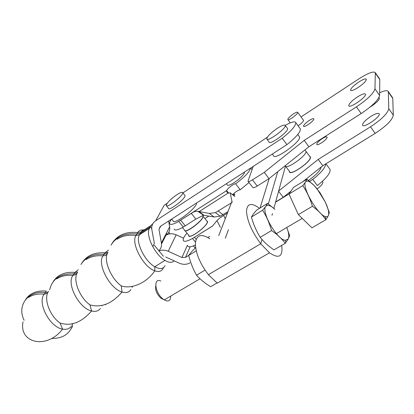 <?xml version="1.0" encoding="UTF-8"?>
<svg xmlns="http://www.w3.org/2000/svg" width="414" height="414" viewBox="0 0 414 414"><rect width="100%" height="100%" fill="white"/><g stroke="black" fill="none" stroke-linecap="round" stroke-linejoin="round"><path stroke-width="0.62" d="M182.45 227.529L184.499 230.065C184.825 234.308 204.34 219.529 202.938 216.077L202.555 215.601M171.686 219.068L173.083 220.797C173.249 225.92 197.726 207.378 196.448 203.067M202.653 215.725L203.036 216.201C204.428 219.461 185.984 233.75 184.691 230.427M206.865 221.014L207.259 221.506C208.734 225.045 189.245 239.768 188.841 235.442L185.006 230.696M206.648 220.74L207.45 221.361C208.961 224.973 189.058 240.006 188.649 235.592L188.629 235.178M193.385 245.875L195.092 247.976M189.979 262.864C186.704 264.686 183.164 264.8 179.345 263.2L165.672 257.001M309.594 181.348L312.761 179.407L317.336 185.576C326.367 178.367 330.61 172.99 330.061 169.435L329.58 168.777M159.007 250.936C161.946 249.787 165.015 249.901 168.208 251.267L181.943 257.498L185.498 257.379L188.758 255.381M275.584 202.187L289.101 193.902M325.725 163.918C325.456 167.608 321.135 172.773 312.761 179.407M183.547 238.179L176.157 234.831C172.457 233.294 169.057 233.429 165.957 235.25C168.886 233.227 170.113 230.412 169.631 226.805L168.643 221.035M295.793 122.663C295.917 125.685 291.389 130.881 282.208 138.245L286.933 144.61C296.093 137.267 300.58 132.045 300.398 128.951L295.793 122.663C294.996 121.147 291.844 121.83 286.338 124.707L285.23 125.437M267.34 137.236L182.916 192.908M167.199 203.274L164.187 205.256L155.643 220.807L282.208 138.245M300.398 128.951L300.01 128.423M286.933 144.61L160.254 226.453L158.981 229.423L161.403 242.987C161.874 246.082 161.02 248.669 158.841 250.739M153.102 246.149L154.344 243.256L151.871 229.723C151.322 225.956 152.575 222.98 155.643 220.807M227.446 213.034L223.607 215.435C220.439 217.433 218.23 219.172 216.988 220.641L212.434 226.142L192.531 238.474L195.465 242.112M195.367 244.979C190.787 247.163 188.215 247.406 187.651 245.714M209.67 236.394L207.849 237.517M212.548 226.008L192.531 238.474C186.978 241.491 183.863 242.071 183.195 240.223C182.952 238.733 184.209 236.363 186.962 233.118M204.914 218.561L208.837 216.087M227.985 211.642L220.186 216.191L214.11 217.008L203.533 215.244L195.91 219.073L183.304 227.048L178.708 221.361L191.268 213.391C193.617 211.699 195.806 211 197.83 211.295L209.344 213.458L215.43 212.615L231.343 202.912M232.171 202.389L230.215 192.852L227.85 192.971L226.737 191.78L226.66 190.626C227.115 188.686 233.926 183.474 235.613 183.785C244.514 177.182 249.497 171.96 250.553 168.115M171.484 219.197C170.092 221.128 169.466 222.556 169.611 223.488C170.164 225.2 173.197 224.492 178.708 221.361L226.66 190.626L228.626 193.152M230.215 192.852L234.893 196.557M203.729 215.197L198.968 211.689L228.078 193.1M249.016 182.553L240.234 189.762C238.117 190.114 235.561 191.765 232.564 194.715M235.613 183.785L240.234 189.762M183.304 227.048C177.777 230.137 174.718 230.805 174.123 229.051M370.939 116.355C375.457 113.633 378.205 112.789 379.177 113.819C381.015 116.593 363.42 128.547 362.529 125.168C362.509 123.087 365.314 120.148 370.939 116.355M378.882 97.606L379.4 97.963C379.421 99.831 376.735 102.605 371.342 106.274L370.157 106.993M322.289 138.597C324.954 136.972 326.537 136.475 327.05 137.112C328.074 138.845 317.238 146.458 316.767 144.351C316.839 142.98 318.676 141.06 322.289 138.597M379.622 92.71C384.502 90.537 387.406 90.143 388.316 91.525L388.751 108.67C387.695 113.4 381.62 119.444 370.52 126.808L318.2 159.426L278.648 191.014M370.52 126.808L375.162 133.391C386.257 126.084 392.306 120.029 393.3 115.227L388.751 108.67M388.456 92.156L392.757 98.392L393.3 115.227M375.162 133.391L322.816 165.714L302.634 181.818M290.954 191.144L283.197 197.333L275.646 201.96M392.757 98.392L392.405 97.456M283.197 197.333L278.581 191.247M322.816 165.714L318.2 159.426M357.334 96.985C361.841 94.18 364.543 93.238 365.443 94.159C367.104 96.674 349.483 108.882 348.774 105.736C348.852 103.779 351.703 100.861 357.334 96.985M358.188 87.468C353.872 90.174 351.331 91.106 350.554 90.273C350.642 88.508 353.349 85.776 358.669 82.081C362.969 79.364 365.541 78.406 366.38 79.214C366.318 80.973 363.585 83.726 358.188 87.468M309.149 120.521C311.804 118.849 313.367 118.3 313.833 118.87C314.743 120.448 303.886 128.2 303.529 126.234C303.664 124.94 305.537 123.036 309.149 120.521M303.369 120.091L303.565 120.277C303.441 121.514 301.625 123.362 298.111 125.83M301.061 116.919L358.964 78.81C368.02 73.055 373.475 71.006 375.322 72.673L374.965 88.798C373.728 93.31 367.554 99.334 356.449 106.864L304.207 140.377L264.251 172.364L252.488 179.857C249.88 181.456 248.379 181.912 247.991 181.218L253.218 166.392M356.449 106.864L361.163 113.545C372.269 106.072 378.406 100.043 379.586 95.453L374.965 88.798M375.431 73.257L379.793 79.586L379.586 95.453M361.163 113.545L308.896 146.758L269.022 178.651L257.249 186.077L252.488 179.857M248.177 181.461L252.726 187.382C253.13 188.096 254.636 187.661 257.249 186.077M252.25 167.018L253.068 166.806M379.793 79.586L379.488 78.722M269.022 178.651L264.251 172.364M308.896 146.758L304.207 140.377M269.172 178.527L260.08 207.983M232.953 195.02L234.769 194.021L234.05 195.884M231.954 201.328L218.747 235.628M277.737 171.681L268.355 203.921L277.737 171.681M259.521 208.33L259.449 208.273C251.35 202.311 247.023 203.377 246.48 211.471C247.256 221.128 252.007 231.897 260.737 243.774L208.397 274.673C199.807 263.32 195.47 252.778 195.382 243.054C196.614 234.8 201.421 233.377 209.81 238.79M260.737 243.774L261.964 239.432L260.737 243.774L208.397 274.673L217.241 283.15L269.493 252.799L260.737 243.774M285.463 166.149L273.887 208.377M272.453 213.608L271.982 215.337M225.319 238.226L228.461 229.672M281.706 245.393C283.114 256.706 279.041 259.174 269.493 252.799M257.824 143.508L259.159 142.628M293.153 114.124C295.767 112.422 297.288 111.832 297.723 112.349C298.525 113.778 288.092 121.328 287.823 119.527C287.973 118.352 289.748 116.557 293.153 114.124M285.189 165.719L285.318 165.895C286.074 170.299 307.866 154.789 305.894 151.208L305.63 150.846L305.894 151.208C307.866 154.789 286.074 170.299 285.318 165.895L285.272 165.652M272.308 154.06L273.488 155.638C274.187 160.979 301.827 141.127 299.513 136.874L299.208 136.454M170.703 296.098C170.63 300.807 168.482 302.075 164.27 299.907L162.857 298.877C154.748 292.538 153.196 277.354 160.855 281.039M155.747 285.945C155.012 289.955 156.694 294.012 160.803 298.116L163.939 299.689M164.622 299.695L166.102 298.82M298.37 214.607L311.928 227.835L325.859 219.741L325.709 219.523C322.32 214.638 317.885 210.219 312.404 206.26L298.37 214.607L289.003 194.057L293.391 187.501L306.883 179.21L314.164 185.534L319.96 192.629L325.321 202.094L329.337 212.517L328.338 215.663L325.859 219.741M312.404 206.26C310.138 198.715 306.94 191.832 302.805 185.607L289.003 194.057M302.805 185.607L305.579 181.932L306.883 179.21M325.332 202.12C328.302 208.568 329.301 213.086 328.338 215.663C327.779 216.791 326.729 217.076 325.181 216.512C317.181 214.261 301.454 186.429 305.579 181.932C307.064 180.1 309.926 181.301 314.164 185.534M314.179 185.555L317.098 188.877L325.321 202.094M309.92 156.673L310.195 157.046C312.244 160.725 290.462 176.157 289.634 171.66L285.624 166.293M309.641 156.295L310.417 156.89C312.508 160.653 290.266 176.405 289.422 171.81L289.365 171.298M308.461 180.432C316.048 175.101 320.291 170.625 321.202 167.002M267.589 203.372L256.644 210.095L253.409 213.934L251.433 217.045C253.415 224.279 256.333 231.033 260.189 237.31L261.984 239.458C265.162 243.173 269.167 246.646 273.99 249.875L285.282 243.318C281.696 238.583 277.121 234.329 271.548 230.551C269.457 223.146 266.481 216.362 262.611 210.203L265.804 206.332L267.589 203.372L274.974 209.386M260.189 237.31L271.548 230.551M274.958 209.37C270.627 205.365 267.579 204.35 265.804 206.332C260.711 211.466 277.116 240.042 285.365 240.317L288.18 239.069C289.324 236.767 288.858 232.906 286.793 227.493L289.671 235.706L288.18 239.069L285.282 243.318M251.433 217.045L262.611 210.203M195.605 247.624L191.382 251.986L188.717 255.438C190.45 262.414 193.002 268.934 196.381 274.994L196.5 275.201C200.448 279.579 205.163 283.409 210.643 286.69L217.008 282.99M196.5 275.201L205.028 270.13M188.717 255.438L196.215 250.853M244.627 171.945C244.089 174.641 240.513 178.258 233.9 182.797C229.967 185.187 227.736 185.86 227.214 184.815L226.375 183.733M276.976 128.542C281.717 125.478 284.47 124.443 285.236 125.447C286.685 128.242 267.149 142.447 266.776 138.902C267.139 136.573 270.539 133.117 276.976 128.542M287.342 128.299L287.549 128.583C289.034 131.429 269.509 145.593 269.095 142.002L267.004 139.207M322.687 181.803L322.884 182.072C323.018 183.692 321.104 185.953 317.134 188.872M177.001 194.632C180.457 192.448 182.383 191.811 182.765 192.722C183.723 195.46 166.19 208.894 166.185 205.447C166.977 202.751 170.584 199.15 177.001 194.632M184.737 195.196L185.032 195.568C186.026 198.347 168.503 211.756 168.462 208.268L166.495 205.836M166.299 233.356L167.277 234.552M174.201 260.867C172.146 262.968 169.062 262.818 164.943 260.416C154.774 254.708 145.21 234.66 149.506 228.311L150.308 226.856L151.736 228.59L150.308 226.856L140.356 233.33L150.308 226.856L151.11 225.413L152.968 223.539M163.359 267.734L163.199 268.344C161.646 271.382 158.857 272.205 154.815 270.818C143.477 267.299 130.596 243.034 135.973 235.499L136.817 234.034L140.356 233.33L136.817 234.034C125.028 232.818 116.427 236.508 111.014 245.109C116.427 236.508 125.028 232.818 136.817 234.034L137.655 232.58C138.975 230.407 141.055 229.584 143.891 230.112M81.941 262.957C86.79 255.505 94.433 252.142 104.866 252.861L103.94 254.351C93.471 253.622 85.807 256.996 80.947 264.463C85.807 256.996 93.471 253.622 103.94 254.351L107.459 253.384M53.209 281.551C57.841 274.694 65.086 271.646 74.944 272.402L73.94 273.923C60.475 273.328 52.376 278.606 49.659 289.764C52.376 278.606 60.475 273.328 73.94 273.923L77.107 273.178M25.668 299.431C30.087 293.081 36.981 290.302 46.332 291.089L45.261 292.636C27.961 290.183 16.638 305.698 24.136 320.255C16.638 305.698 27.961 290.183 45.261 292.636L48.122 292.067M72.29 326.128C68.967 334.491 62.074 338.595 51.615 338.445C62.074 338.595 68.967 334.491 72.29 326.128M101.973 305.47L101.823 305.946L101.973 305.47M132.496 286.353L132.04 287.44L132.496 286.353M107.935 252.214L104.866 252.861L108.515 250.139M77.635 271.951L74.944 272.402L78.225 269.747M168.803 232.207L170.035 233.832M163.442 256.318L154.386 245.336M130.938 289.541C129.075 292.413 126.099 293.236 122.011 292.005L121.245 285.846C110.61 278.265 103.055 259.33 107.826 252.706M89.962 304.875L89.962 304.87C101.259 308.021 111.94 303.731 122.011 292.005L122.011 292.005C109.85 288.796 96.855 263.941 103.003 255.847L103.94 254.351M100.426 308.404C98.449 311.074 95.505 311.933 91.592 310.986L89.962 304.87C79.385 297.521 72.46 279.165 77.537 272.448M48.588 291.316C43.253 298.106 49.582 315.898 60.066 323.044L60.066 323.044C70.996 326.501 81.506 322.48 91.592 310.986L91.592 310.986C79.136 308.471 66.261 283.823 72.926 275.45L73.94 273.923M71.244 326.418C69.19 328.913 66.292 329.808 62.55 329.104L62.55 329.104C49.82 327.257 37.032 302.825 44.179 294.188C38.104 293.552 32.877 294.633 28.488 297.443M121.245 285.846C131.419 289.598 146.887 282.788 154.815 270.818L154.758 266.73C144.533 261.141 135.099 241.207 139.523 234.795L141.184 231.871L151.11 225.413M176.157 234.831L168.208 251.267M190.145 246.796L185.498 257.379M187.366 245.362L181.943 257.498M161.527 243.986L165.957 235.25M161.403 242.987L169.631 226.805M158.981 229.423L160.715 226.153M196.122 239.354L194.487 237.284M225.268 218.701L223.607 215.435M220.398 227.4L216.988 220.641M180.628 220.212L185.26 225.837M191.268 213.391L195.91 219.073M218.302 211.135L223.053 214.726M209.344 213.458L214.11 217.008M199.227 211.725L203.988 215.239M72.704 325.968L71.218 328.664M111.93 243.634C117.333 235.054 125.908 231.369 137.655 232.58L141.184 231.871L142.752 230.174L144.926 229.439M47.579 293.215L44.179 294.188L45.261 292.636M71.896 325.476L72.864 323.717M76.062 322.718L76.445 322.568M105.534 304.823L105.813 304.326M149.506 228.311L139.523 234.795L135.973 235.499C128.764 234.541 122.435 235.799 116.991 239.271M107.055 254.351L105.306 255.583L103.003 255.847C96.555 255.241 90.935 256.478 86.138 259.552M76.642 274.239L72.926 275.45C66.67 274.829 61.251 275.983 56.666 278.922M165.062 265.664C163.194 269.136 159.763 269.493 154.758 266.73L164.943 260.416M200.107 212.527L200.945 213.577M202.513 215.549L202.938 216.077M207.259 221.506L203.036 216.201M325.927 163.794L330.061 169.435M203.533 215.244L197.83 211.295M252.048 169.621L250.786 167.965M220.186 216.191L215.43 212.615M392.607 97.751L388.316 91.525M379.674 78.986L375.322 72.673M287.921 119.662L290.266 122.849M297.723 112.349L303.586 120.391M304.942 149.92L310.195 157.046M299.513 136.874L297.769 134.498M160.803 298.116L162.857 298.877M302.23 218.375L276.366 233.656M200.029 278.767L164.27 299.907M325.181 216.512L325.709 219.523M285.365 240.317L285.815 242.604M285.236 125.447L287.549 128.583M322.371 181.379L322.884 182.072M182.765 192.722L185.032 195.568M60.066 323.044L62.55 329.104C47.3 349.566 18.723 343.485 23.013 321.854"/></g></svg>
